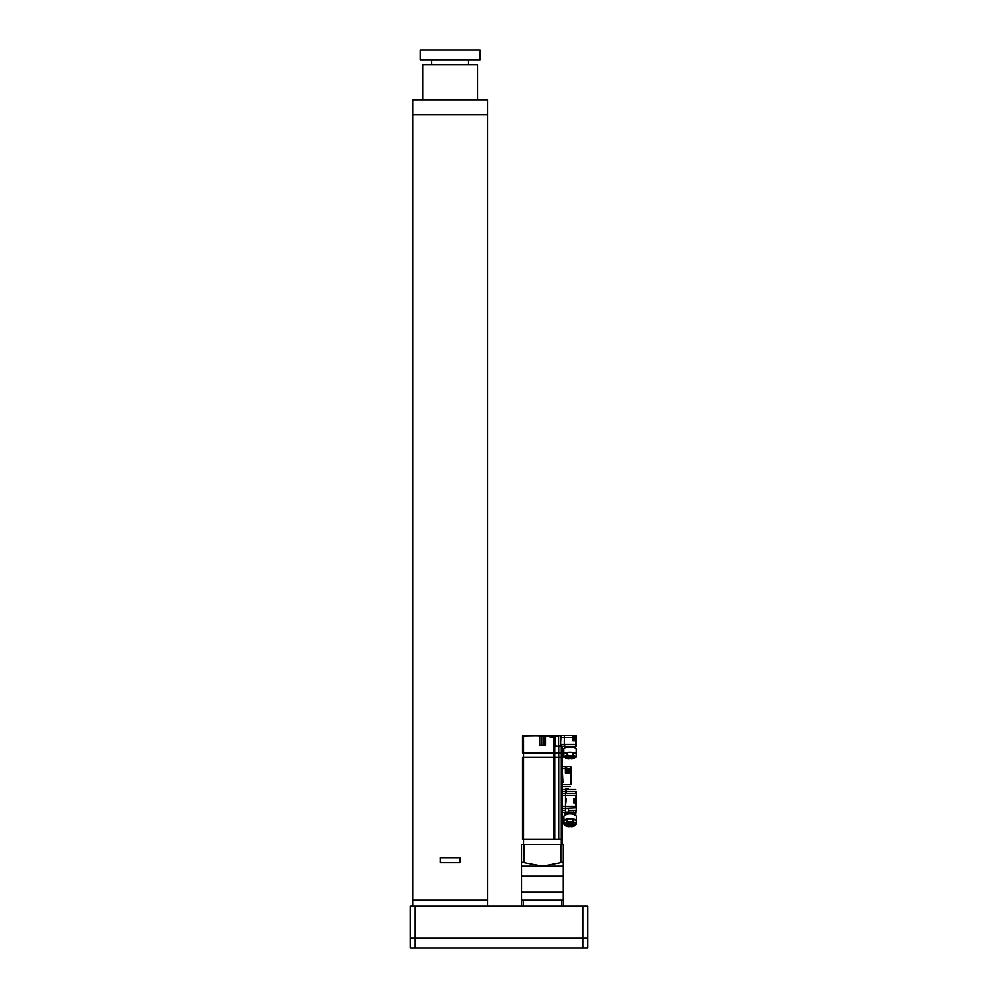 <?xml version="1.0" encoding="UTF-8"?>
<svg xmlns="http://www.w3.org/2000/svg" width="998" height="998" viewBox="0 0 998 998"><rect width="100%" height="100%" fill="white"/><g stroke="black" fill="none" stroke-linecap="round" stroke-linejoin="round"><path stroke-width="1.5" d="M582.832 948.1L582.832 906.184L587.822 906.184L587.822 948.1L410.178 948.1L410.178 906.184L415.168 906.184L415.168 948.1M582.832 906.184L415.168 906.184M410.178 938.12L587.822 938.12M487.523 906.184L487.523 900.196L412.673 900.196L412.673 114.77L487.523 114.77L487.523 99.8L412.673 99.8L412.673 114.77M412.673 906.184L412.673 900.196L487.523 900.196L487.523 114.77M422.653 99.8L422.653 64.87L477.543 64.87L477.543 99.8M450.098 49.9L480.038 49.9L480.038 59.88L420.158 59.88L420.158 49.9L450.098 49.9M440.118 862.771L440.118 857.781L460.078 857.781L460.078 862.771L440.118 862.771M523.189 906.184L523.189 900.196L521.455 900.196L521.455 892.212L563.371 892.212L563.371 900.196L561.637 900.196L561.637 906.184M523.189 900.196L561.637 900.196M563.371 906.184L563.371 900.196M521.455 900.196L521.455 906.184M563.371 876.244L563.371 892.212L521.455 892.212L521.455 876.244L563.371 876.244L563.371 866.264L521.455 866.264L521.455 876.244L563.371 876.244M563.371 866.264L563.371 862.235L542.413 866.264L521.455 862.235L521.455 866.264M523.925 862.235L523.925 844.308L521.455 844.308L521.455 862.235M523.925 844.308L560.901 844.308L560.901 862.235M563.371 862.235L563.371 844.308L560.901 844.308M574.149 735.925L573.75 739.418L573.75 735.925L575.147 736.961L574.549 736.025M575.147 738.383L574.549 739.318L574.748 737.921M574.149 739.418L574.549 737.921M566.265 801.893L565.567 801.893M566.265 799.897L565.567 799.897M575.147 799.149L574.748 802.641L574.748 799.149L575.547 799.236M575.584 800.645L575.547 799.248L576.145 800.184M575.547 802.542L575.746 801.145M570.058 758.343C564.856 757.657 564.843 756.958 570.008 756.247L570.07 756.247C575.26 756.946 575.272 757.644 570.108 758.343L570.058 758.343M573.576 758.131L576.22 756.946A6.188 1.597 180 0 0 576.245 756.821L576.245 748.912A6.188 1.597 180 0 0 570.058 747.315A6.188 1.597 180 0 0 563.87 748.912L563.87 756.821A6.188 1.597 180 0 0 563.895 756.946L566.54 758.131M570.058 752.317A6.188 1.597 -0 0 1 572.715 752.48L572.715 755.374L571.118 755.848L567.4 755.374L567.4 752.48A6.188 1.597 -0 0 1 570.058 752.317M573.576 755.498L573.576 752.604A6.188 1.597 -0 0 1 576.22 753.789L576.22 756.684L573.576 755.498A6.188 1.597 180 0 0 572.715 755.374M573.052 756.621A5.052 1.31 -0 0 1 570.058 756.871A5.052 1.31 -0 0 1 567.064 756.621M563.895 756.684L563.895 753.789A6.188 1.597 -0 0 1 566.54 752.604L566.54 755.498L563.895 756.684A6.188 1.597 180 0 0 563.87 756.821L563.92 757.108M573.576 752.604L576.22 753.789M567.4 752.48L572.715 752.48M563.895 753.789L566.54 752.604M563.895 756.946L564.693 757.781L564.693 756.808M567.4 758.268L572.715 758.268M575.422 756.808L575.422 757.781L576.22 756.946M568.997 755.848L565.754 756.334M565.754 758.255L568.997 758.742M571.118 758.742L574.361 758.255M572.952 735.726L572.952 739.618M554.788 752.692L561.375 753.191L561.375 746.404L555.786 746.404L558.78 746.404L558.78 753.191L561.375 753.191L561.375 757.482L562.373 757.482L558.78 757.482L561.375 757.482L561.375 839.318L522.453 839.318L523.451 839.318L523.451 757.482L553.79 757.482L523.451 757.482L523.451 753.191L553.79 753.191L522.453 753.191L523.451 753.191L523.451 735.825L522.453 735.825L555.15 735.326L555.786 746.404M549.511 735.326L549.998 737.023L554.95 737.023L554.601 735.326M554.788 737.023L554.788 753.191L553.79 753.191L553.79 737.023M565.068 746.604L564.369 744.408L564.369 746.404L558.63 745.905L558.63 735.825L552.393 735.825L552.393 737.023M562.373 753.191L561.375 753.191L562.373 753.191L562.373 746.404L562.373 768.56L565.467 768.56L565.467 773.051L570.457 773.051L570.457 784.528L562.373 784.528L562.373 768.56M541.016 735.326L541.016 745.057L539.419 745.057L539.419 735.326M557.146 735.326L545.407 735.326L545.407 745.057L543.81 745.057L543.81 735.326M543.211 735.326L543.211 745.057L541.615 745.057L541.615 735.326M522.453 753.191L522.453 735.825M555.15 735.326L564.369 735.326L564.369 744.408L561.125 744.408L561.013 746.404M561.874 735.326L560.539 735.825L560.539 745.905M561.013 735.326L560.626 744.408M545.407 735.825L549.998 735.8M543.81 735.825L523.451 735.326M541.016 735.825L539.419 735.825M543.211 735.825L541.615 735.825M570.157 822.589C575.359 823.724 575.372 824.859 570.207 826.007L570.157 826.007C564.955 824.884 564.943 823.749 570.108 822.589L570.157 822.589M573.675 826.007L576.32 824.061A6.188 2.62 180 0 0 576.345 823.849L576.345 816.439A6.188 2.62 180 0 0 570.157 813.819A6.188 2.62 180 0 0 563.97 816.439L563.97 823.849A6.188 2.62 180 0 0 563.995 824.061L566.639 826.007M570.157 818.522A6.188 2.62 -0 0 1 572.815 818.772L572.815 821.491L571.218 821.94L567.5 821.491L567.5 818.772A6.188 2.62 -0 0 1 570.157 818.522M573.675 821.691L573.675 818.984A6.188 2.62 -0 0 1 576.32 820.93L576.32 823.637L573.675 821.691A6.188 2.62 180 0 0 572.815 821.491M573.813 824.148A5.052 2.133 -0 0 1 570.157 824.81A5.052 2.133 -0 0 1 566.502 824.148M563.995 823.637L563.995 820.93A6.188 2.62 -0 0 1 566.639 818.984L566.639 821.691L563.995 823.637A6.188 2.62 180 0 0 563.97 823.849L563.995 824.148M563.995 824.061L564.793 825.096L564.793 823.512M567.5 826.207L572.815 826.207M575.522 823.512L575.522 825.096L576.32 824.061M573.675 818.984L576.32 820.93M567.5 818.772L572.815 818.772M563.995 820.93L566.639 818.984M571.218 826.668L574.461 825.87M574.461 822.739L571.218 821.94M569.097 821.94L565.854 822.739M575.846 789.518L565.567 789.518L565.567 808.28L576.345 807.781L576.345 791.514M566.19 813.033L565.567 812.272L568.461 812.272L568.461 808.48L565.567 808.48L565.567 812.272L562.373 812.272L562.373 839.318L562.373 806.284L562.373 808.28L565.567 808.28L565.567 806.284L562.373 806.284L562.373 757.482M566.265 812.671L562.373 812.272L562.373 808.28M566.265 789.555L566.265 791.514L575.846 791.514L575.846 793.51L562.373 793.51L562.373 795.506L565.567 795.506L565.567 798.65L566.265 798.65L565.567 806.284L576.345 806.284L576.345 811.773L575.372 812.696M562.373 793.51L562.373 791.514L565.567 791.514M568.461 789.555L562.373 789.518L562.373 791.514M554.788 839.318L554.788 757.482L553.79 757.482L553.79 839.318L523.451 839.318L523.451 844.308M522.453 757.482L523.451 757.482L522.453 757.482L522.453 839.318M554.788 753.191L553.79 753.191L553.79 757.482L558.78 757.482L554.788 757.482L554.788 753.191L558.78 753.191L558.78 839.318M562.373 770.356L562.972 782.532M562.373 784.528L562.373 786.524L570.457 786.524L562.373 786.524L562.373 789.518M562.373 844.308L562.373 839.318L561.375 839.318L561.375 844.308M573.95 798.949L573.95 802.841M565.467 768.56L565.467 766.564L570.457 766.564L562.373 766.564M567.014 768.56L570.457 768.56L570.457 766.564L570.956 767.063L570.956 784.528M570.457 771.055L565.467 771.055L570.457 771.055L570.956 773.051L570.457 769.059L566.939 769.059L566.939 768.186L567.026 768.872M570.956 768.56L570.956 771.554M576.345 794.009L575.846 799.46M576.345 801.369L576.345 802.255M575.846 802.33L576.345 803.415M566.265 793.51L566.265 791.514M565.567 793.51L565.567 795.506L575.846 795.506L575.846 798.849L573.95 798.849L573.95 802.941L575.846 802.941L576.345 810.276M568.461 811.96L575.696 812.272M575.696 815.266L576.021 812.235L574.561 812.896L572.578 812.335L573.476 811.96M568.461 789.019L565.567 788.52L568.461 789.019M574.948 812.272L574.561 812.896M572.578 812.335L572.578 814.031M567.737 814.031L567.737 812.272M566.29 812.272L564.619 813.37L564.619 815.266L570.157 813.096L575.684 815.254M565.978 813.27L566.852 813.27M575.372 746.941L572.478 747.015L575.372 746.941L575.846 744.408L564.369 744.408L564.369 735.326L575.846 735.326L575.846 746.404L564.369 746.404M572.952 735.326L572.952 740.765L575.846 740.765L576.345 745.905M565.068 746.404L567.637 746.404L567.637 747.44M576.345 735.825L576.345 740.266L572.952 739.768M576.445 740.915L576.445 741.714M575.596 746.866L575.596 748.201L570.058 746.903L564.544 748.188M566.939 769.932L565.467 771.055M566.365 771.055L566.365 767.063L565.467 767.063M566.415 824.036L570.108 822.589L573.9 824.036A3.743 1.584 0 0 1 570.195 825.608A3.743 1.584 0 0 1 566.415 824.036A3.743 1.584 0 0 1 566.727 823.4M570.058 757.981A3.743 0.973 0 0 1 566.315 757.008L570.008 756.247L573.8 757.008A3.743 0.973 0 0 1 570.095 757.981A3.743 0.973 0 0 1 570.058 757.981M573.725 756.933A3.842 0.998 -0 0 1 570.083 757.632A3.842 0.998 -0 0 1 566.39 756.933M566.34 756.971A3.743 0.973 180 0 0 570.058 757.819A3.743 0.973 180 0 0 570.083 757.819A3.743 0.973 180 0 0 573.775 756.971L573.8 757.008M567.4 755.374A6.188 1.597 180 0 0 566.54 755.498M571.118 755.848L574.361 756.334M555.412 745.905L558.63 746.404M549.998 735.825L552.393 735.326M558.63 735.326L560.539 735.825M572.952 737.322L560.626 737.322M541.016 736.025L539.419 736.025M543.211 736.025L541.615 736.025M545.407 736.025L543.81 736.025M573.588 823.4A3.743 1.584 0 0 1 573.9 824.036M573.862 824.111A3.842 1.622 -0 0 1 573.463 824.51A3.842 1.622 -0 0 1 570.182 825.296A3.842 1.622 -0 0 1 570.157 825.296A3.842 1.622 -0 0 1 566.852 824.51A3.842 1.622 -0 0 1 566.452 824.111M566.415 823.961A3.743 1.584 180 0 0 570.157 825.458A3.743 1.584 180 0 0 570.182 825.458A3.743 1.584 180 0 0 573.9 823.961M567.5 821.491A6.188 2.62 180 0 0 566.639 821.691M569.097 826.668L565.854 825.87M565.567 810.276L562.373 810.276M568.461 810.276L575.846 810.276L575.372 812.846M565.567 812.073L568.461 812.073M574.935 736.324L575.846 736.324L575.846 735.326M576.345 738.77L576.345 736.324M576.345 740.765L575.846 738.77L575.073 738.77M468.561 64.87L468.561 59.88M431.635 64.87L431.635 59.88M568.423 758.73L566.103 758.38M571.692 758.73L574.012 758.38M566.852 824.51L566.415 823.874M568.236 826.618L566.34 826.157M572.079 826.618L573.975 826.157M573.463 824.51L573.9 823.874M564.619 813.37L565.766 813.27M564.519 748.201L564.519 746.604M566.939 768.186L566.365 767.063"/></g></svg>
